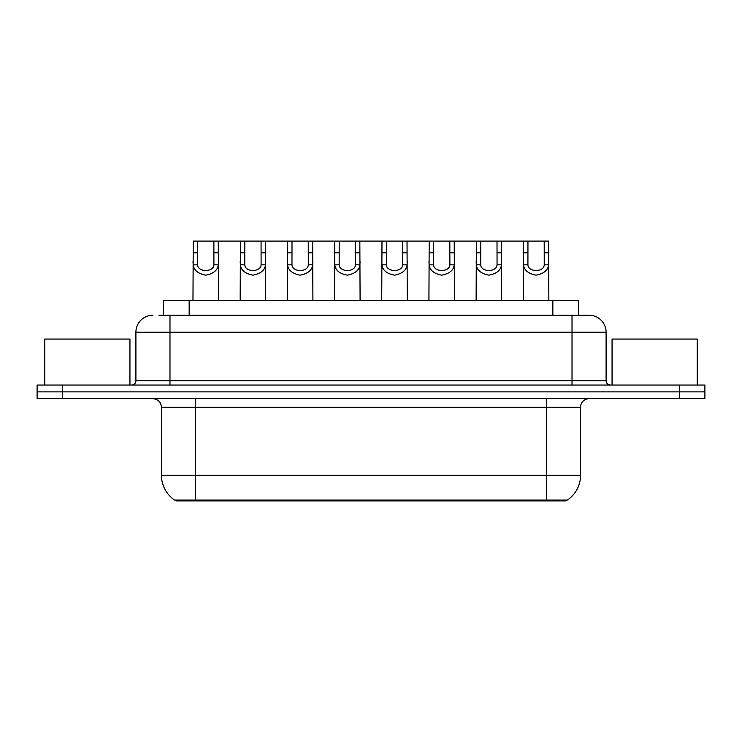 <?xml version="1.0" encoding="UTF-8"?>
<svg xmlns="http://www.w3.org/2000/svg" width="742" height="742" viewBox="0 0 742 742"><rect width="100%" height="100%" fill="white"/><g stroke="black" fill="none" stroke-linecap="round" stroke-linejoin="round"><path stroke-width="1.11" d="M163.602 315.211L163.602 300.723L578.398 300.723L578.398 315.211M566.063 500.043L566.063 500.896L175.937 500.896L175.937 500.043M543.061 500.896L543.061 500.043L546.464 500.043L546.464 475.344L580.541 475.344A29.81 29.81 0 0 1 567.417 500.043L195.536 500.043L198.939 500.043L198.939 500.896M580.541 475.344L580.541 407.2A8.514 8.514 0 0 1 589.055 398.686M161.459 475.344L195.536 475.344L195.536 500.043L174.583 500.043A29.81 29.81 0 0 1 161.459 475.344L161.459 407.2C160.958 402.025 158.12 399.187 152.945 398.686M62.653 385.052L704.9 385.052L704.9 391.869L37.1 391.869L37.1 398.686L62.653 398.686L62.653 391.869L37.1 391.869L37.1 385.052L62.653 385.052L62.653 391.869L704.9 391.869L704.9 398.686L62.653 398.686M159.298 315.211L588.796 315.211M158.909 315.211L169.983 315.211L169.983 332.24L135.907 332.24L135.907 380.794A4.257 4.257 0 0 1 131.649 385.052M152.945 315.211A17.038 17.038 0 0 0 135.907 332.24M589.055 315.211A17.038 17.038 0 0 1 606.093 332.24L606.093 380.794C606.344 383.382 607.763 384.801 610.351 385.052M197.632 241.104L197.595 264.829C197.891 272.397 213.622 272.397 213.919 264.829L213.881 241.104L193.235 241.104L192.976 300.723M213.881 241.104L218.269 241.104L218.528 300.723M218.528 261.759L218.296 264.829C217.684 270.246 213.501 273.696 205.757 275.171C198.012 273.696 193.829 270.246 193.208 264.829L192.976 261.759M218.269 241.104L240.427 241.104L240.167 300.723M244.814 241.104L244.777 264.829C245.073 272.397 260.804 272.397 261.101 264.829L261.063 241.104L240.427 241.104M261.063 241.104L265.46 241.104L265.719 300.723M265.719 261.759L265.488 264.829C264.866 270.246 260.692 273.696 252.939 275.171C245.194 273.696 241.02 270.246 240.399 264.829L240.167 261.759M292.005 241.104L291.968 264.829C292.265 272.397 307.995 272.397 308.292 264.829L308.255 241.104L287.608 241.104L287.358 300.723M308.255 241.104L312.651 241.104L312.911 300.723M312.911 261.759L312.679 264.829C312.057 270.246 307.874 273.696 300.13 275.171C292.385 273.696 288.202 270.246 287.59 264.829L287.358 261.759M339.196 241.104L339.159 264.829C339.456 272.397 355.186 272.397 355.483 264.829L355.446 241.104L334.8 241.104L334.54 300.723M355.446 241.104L359.842 241.104L360.093 300.723M360.093 261.759L359.861 264.829C359.249 270.246 355.066 273.696 347.321 275.171C339.576 273.696 335.393 270.246 334.781 264.829L334.54 261.759M386.387 241.104L386.35 264.829C386.647 272.397 402.377 272.397 402.674 264.829L402.637 241.104L381.991 241.104L381.731 300.723M402.637 241.104L407.024 241.104L407.284 300.723M407.284 261.759L407.052 264.829C406.44 270.246 402.257 273.696 394.512 275.171C386.767 273.696 382.584 270.246 381.963 264.829L381.731 261.759M265.46 241.104L287.608 241.104M312.651 241.104L334.8 241.104M359.842 241.104L381.991 241.104M129.943 385.052L129.943 339.057L44.77 339.057L44.77 385.052M697.23 385.052L697.23 339.057L612.057 339.057L612.057 385.052M433.569 241.104L433.532 264.829C433.829 272.397 449.569 272.397 449.865 264.829L449.828 241.104L429.182 241.104L428.922 300.723M449.828 241.104L454.215 241.104L454.475 300.723M454.475 261.759L454.243 264.829C453.622 270.246 449.448 273.696 441.694 275.171C433.949 273.696 429.776 270.246 429.154 264.829L428.922 261.759M480.76 241.104L480.723 264.829C481.02 272.397 496.75 272.397 497.047 264.829L497.01 241.104L476.364 241.104L476.114 300.723M497.01 241.104L501.406 241.104L501.666 300.723M501.666 261.759L501.434 264.829C500.813 270.246 496.63 273.696 488.885 275.171C481.141 273.696 476.958 270.246 476.345 264.829L476.114 261.759M527.952 241.104L527.914 264.829C528.211 272.397 543.942 272.397 544.238 264.829L544.201 241.104L523.555 241.104L523.296 300.723M544.201 241.104L548.598 241.104L548.857 300.723M548.857 261.759L548.616 264.829C548.004 270.246 543.821 273.696 536.076 275.171C528.332 273.696 524.149 270.246 523.537 264.829L523.296 261.759M407.024 241.104L429.182 241.104M454.215 241.104L476.364 241.104M501.406 241.104L523.555 241.104M189.154 315.211L189.154 300.723M552.846 315.211L552.846 300.723M546.464 398.686L546.464 407.2L161.459 407.2M580.541 407.2L546.464 407.2L546.464 475.344L195.536 475.344L195.536 398.686M679.347 398.686L679.347 385.052M169.983 385.052L169.983 380.794L606.093 380.794M135.907 380.794L169.983 380.794L169.983 332.24L572.017 332.24L572.017 385.052M606.093 332.24L572.017 332.24L572.017 315.211M218.296 264.829L213.919 264.829M197.595 264.829L193.208 264.829M197.632 252.79L193.235 252.79M218.269 252.79L213.881 252.79M265.488 264.829L261.101 264.829M244.777 264.829L240.399 264.829M244.814 252.79L240.427 252.79M265.46 252.79L261.063 252.79M312.679 264.829L308.292 264.829M291.968 264.829L287.59 264.829M292.005 252.79L287.608 252.79M312.651 252.79L308.255 252.79M359.861 264.829L355.483 264.829M339.159 264.829L334.781 264.829M339.196 252.79L334.8 252.79M359.842 252.79L355.446 252.79M407.052 264.829L402.674 264.829M386.35 264.829L381.963 264.829M386.387 252.79L381.991 252.79M407.024 252.79L402.637 252.79M454.243 264.829L449.865 264.829M433.532 264.829L429.154 264.829M433.569 252.79L429.182 252.79M454.215 252.79L449.828 252.79M501.434 264.829L497.047 264.829M480.723 264.829L476.345 264.829M480.76 252.79L476.364 252.79M501.406 252.79L497.01 252.79M548.616 264.829L544.238 264.829M527.914 264.829L523.537 264.829M527.952 252.79L523.555 252.79M548.598 252.79L544.201 252.79"/></g></svg>
